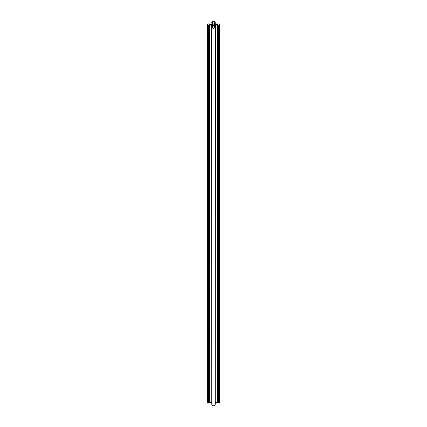 <?xml version="1.0" encoding="UTF-8"?>
<svg xmlns="http://www.w3.org/2000/svg" width="427" height="427" viewBox="0 0 427 427"><rect width="100%" height="100%" fill="white"/><g stroke="black" fill="none" stroke-linecap="round" stroke-linejoin="round"><path stroke-width="0.64" d="M208.734 403.157L208.654 25.817L208.654 403.136L209.796 403.04M208.734 25.833L209.796 25.817L209.219 25.385M208.654 403.136L207.453 402.442A0.694 0.4 180 0 1 207.25 402.159L207.25 24.841A0.694 0.4 0 0 1 207.453 24.558L208.734 23.843L209.796 23.864L209.219 24.291M209.219 24.371L210.917 24.601A0.923 0.534 180 0 0 211.573 24.446L212.811 23.725A0.923 0.534 0 0 0 213.084 23.352L212.683 22.369L211.776 22.658L211.808 22.044L213.009 21.35A0.694 0.4 180 0 1 213.991 21.35L215.224 22.092L215.192 22.7L214.45 22.369L214.45 23.88M211.776 27.59L211.808 404.956L211.776 27.024L212.683 27.312L213.084 26.33A0.923 0.534 180 0 0 212.811 25.951L212.304 25.657L212.304 27.168M215.224 404.342L215.224 27.024L214.317 27.312L213.916 26.33A0.923 0.534 0 0 1 214.189 25.951L214.696 25.657L214.696 27.168M218.346 25.817L218.346 403.136L218.266 25.833L219.547 25.124A0.694 0.4 0 0 0 219.75 24.841A0.694 0.4 0 0 0 219.547 24.558L218.266 23.843L217.204 23.864L217.781 24.291M218.266 403.157L217.204 403.04M218.266 25.833L217.204 25.817L217.781 25.385M212.683 25.31A1.153 0.667 180 0 1 212.347 24.841A1.153 0.667 180 0 1 213.057 24.222A1.153 0.667 180 0 1 214.317 24.371A1.153 0.667 180 0 1 214.653 24.841A1.153 0.667 180 0 1 213.943 25.455A1.153 0.667 180 0 1 212.683 25.31M218.346 403.136L219.547 402.442L219.547 25.124M214.85 27.082L214.85 25.551L215.427 25.236A0.923 0.534 180 0 1 216.083 25.081L217.781 25.31M216.083 25.081L216.083 402.399L217.167 402.399M215.224 402.672L215.427 25.236M219.75 24.841L219.75 402.159A0.694 0.4 180 0 1 219.547 402.442M216.083 402.399A0.923 0.534 0 0 0 215.427 402.554M215.192 27.638L215.192 404.956L215.224 27.59L213.991 28.331A0.694 0.4 180 0 1 213.009 28.331L213.009 405.65A0.694 0.4 0 0 0 213.991 405.65L213.991 28.331M215.192 404.956L213.991 405.65M211.808 404.956L213.009 405.65M211.776 402.672L211.573 25.236A0.923 0.534 0 0 0 210.917 25.081L209.219 25.31M210.917 25.081L210.917 402.399A0.923 0.534 180 0 1 211.573 402.554M210.917 402.399L209.833 402.399M217.781 24.371L216.083 24.601A0.923 0.534 0 0 1 215.427 24.446L214.189 23.725A0.923 0.534 180 0 1 213.916 23.352L213.916 22.711L214.45 22.369M207.25 24.841A0.694 0.4 0 0 0 207.453 25.124L207.453 402.442M208.654 25.817L207.453 25.124M212.15 27.082L212.15 25.551L211.573 25.236M211.808 27.638L213.009 28.331M215.224 27.59L215.224 27.024M214.728 27.147L214.696 25.657M214.744 27.141L214.744 25.556M212.256 27.141L212.256 25.556M213.916 23.352L213.916 22.711M215.224 24.328L215.224 22.658M209.716 403.157L209.716 25.833M209.796 24.601L209.796 23.96M215.027 24.211L215.027 22.7M217.514 25.161L217.514 25.54M217.188 25.732L217.188 25.081M214.92 25.529L214.92 27.04M217.284 403.157L217.284 25.833M217.204 24.601L217.204 23.96M214.189 27.237L214.189 25.951M212.811 27.237L212.811 25.951M212.272 27.147L212.272 25.62M211.973 24.211L211.973 22.7M212.55 22.369L212.55 23.88M212.683 23.8L212.683 22.369M212.95 22.524L212.95 23.629M214.05 22.524L214.05 23.629M214.317 23.8L214.317 22.369M209.486 25.161L209.486 25.54M209.812 25.732L209.812 25.081M212.08 25.529L212.08 27.04M209.833 24.601L209.833 23.912M217.167 403.088L217.167 25.769M217.167 24.601L217.167 23.912M209.833 403.088L209.833 25.769"/></g></svg>
